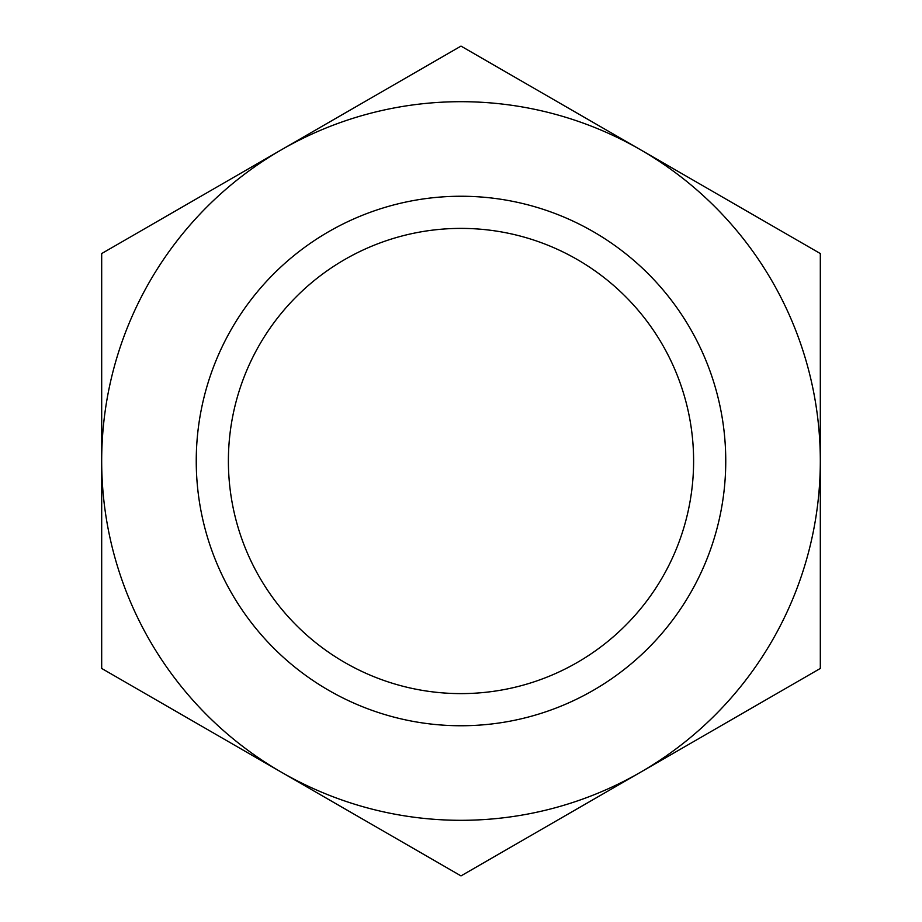 <?xml version="1.0" encoding="UTF-8"?>
<svg xmlns="http://www.w3.org/2000/svg" width="922" height="922" viewBox="0 0 922 922"><rect width="100%" height="100%" fill="white"/><g stroke="black" fill="none" stroke-linecap="round" stroke-linejoin="round"><path stroke-width="1.38" d="M228.391 461A232.609 232.609 0 0 1 461 228.391A232.609 232.609 0 0 1 693.609 461A232.609 232.609 0 0 1 461 693.609A232.609 232.609 0 0 1 228.391 461A232.609 232.609 0 0 0 461 693.609A232.609 232.609 0 0 0 693.609 461A232.609 232.609 0 0 0 461 228.391A232.609 232.609 0 0 0 228.391 461M196.248 461A264.752 264.752 0 0 1 461 196.248A264.752 264.752 0 0 1 725.752 461A264.752 264.752 0 0 1 461 725.752A264.752 264.752 0 0 1 196.248 461M640.652 149.825A359.315 359.315 0 0 0 101.685 461L101.685 668.45L281.348 772.175A359.315 359.315 0 0 1 101.685 461L101.685 668.45L461 875.9L640.652 772.175A359.315 359.315 0 0 1 281.348 772.175L461 875.9L820.315 668.45L820.315 461A359.315 359.315 0 0 1 640.652 772.175L820.315 668.45L820.315 461A359.315 359.315 0 0 0 640.652 149.825L461 46.1L101.685 253.55L101.685 461L101.685 253.55L461 46.1L820.315 253.55L640.652 149.825M820.315 461L820.315 253.55L820.315 461"/></g></svg>
